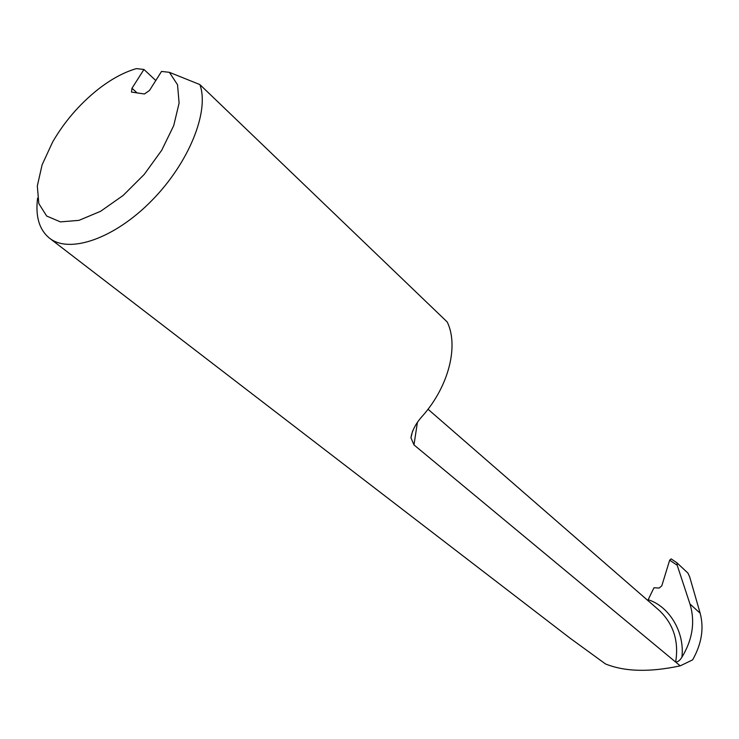 <?xml version="1.0" encoding="UTF-8"?>
<svg xmlns="http://www.w3.org/2000/svg" width="739" height="739" viewBox="0 0 739 739"><rect width="100%" height="100%" fill="white"/><g stroke="black" fill="none" stroke-linecap="round" stroke-linejoin="round"><path stroke-width="1.11" d="M169.37 72.32L161.536 71.434L149.472 90.5L144.401 93.982L131.487 92.07L131.995 88.255L143.948 69.466L136.419 68.616C123.773 72.256 110.767 79.35 97.4 89.881C79.212 104.513 64.275 121.917 52.589 142.091L42.105 164.825L37.319 185.96L38.816 203.594L46.677 216.037L60.432 221.894L78.971 220.361L100.587 211.299L123.127 195.465L144.262 174.376L161.721 150.248L173.72 125.612L179.106 103.044L177.526 84.726L169.37 72.32L199.881 84.579L447.206 321.973C458.808 345.723 448.979 385.74 422.994 415.42C416.094 422.911 412.076 430.366 410.939 437.774L413.969 444.887L417.387 422.606M155.79 80.514L143.948 69.466M428.02 409.221L659.373 610.525C673.58 624.178 679.002 641.36 675.649 662.061L680.213 665.848C649.692 672.388 624.769 671.751 605.463 663.927L570.388 638.422L49.55 238.207C69.484 254.013 114.434 238.651 151.606 200.749C188.907 163.042 209.654 111.312 199.881 84.579M676.896 562.785L671.123 558.878L669.673 560.144L677.201 565.243L689.967 603.985C695.297 621.785 692.609 639.54 681.894 657.23C680 660.38 677.912 661.987 675.649 662.061L413.969 444.887M37.587 198.117C35.287 216.49 39.278 229.847 49.55 238.207M677.201 565.243L676.979 562.832L687.972 573.141L689.699 576.928L700.156 613.231C704.156 628.326 701.644 643.872 692.628 659.872L680.213 665.848M669.673 560.144L661.802 585.805L659.17 588.059L653.969 587.764L648.149 599.745C669.118 606.165 684.979 632.233 681.894 657.23M137.232 93.04L131.995 88.255M689.967 603.985L700.156 613.231M412.639 430.883L410.939 437.774M671.123 558.878L676.979 562.832"/></g></svg>
